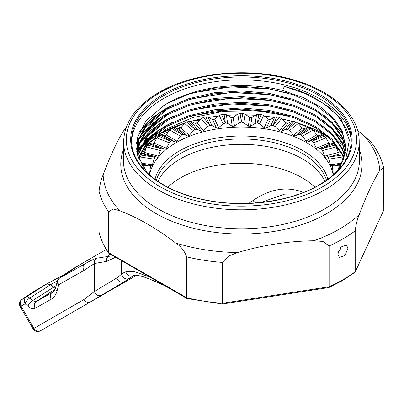 <?xml version="1.0" encoding="UTF-8"?>
<svg xmlns="http://www.w3.org/2000/svg" width="404" height="404" viewBox="0 0 404 404"><rect width="100%" height="100%" fill="white"/><g stroke="black" fill="none" stroke-linecap="round" stroke-linejoin="round"><path stroke-width="0.61" d="M136.673 275.26L81.118 307.333M40.082 330.962A5.303 3.404 -118.7 0 0 40.238 330.886A5.303 3.404 -118.7 0 0 40.279 330.866A5.303 4.333 -120 0 1 33.941 328.396L33.103 328.896L20.2 306.636A5.303 5.303 0 0 1 21.695 299.667L21.695 299.667A5.303 3.373 54.3 0 1 21.866 299.561L25.952 297.228A5.303 4.333 60.3 0 0 25.129 303.808L21.038 306.141L33.941 328.396L83.931 299.536L94.47 291.456L94.47 263.514L83.931 270.458A5.303 4.333 -119.4 0 1 84.643 263.958C89.804 261.014 93.703 259.121 96.339 258.277L112.842 255.717M64.569 274.447L42.233 286.451A281.684 162.63 0 0 1 42.238 286.446L46.854 283.785L25.952 297.228A5.303 3.161 54.4 0 1 28.74 297.4A5.303 3.161 54.4 0 1 29.785 298.061L32.608 300.566L56.181 285.572M158.262 156.156L144.491 152.449L146.642 146.904L147.748 145.076A107.403 62.009 180 0 1 149.076 143.753L150.248 143.299L152.727 144.213L154.03 143.137L156.863 137.845L158.297 136.148A107.403 62.009 180 0 1 159.999 134.976L161.494 134.658L164.615 135.85L166.221 134.926L169.65 129.947L171.372 128.411A107.403 62.009 180 0 1 173.402 127.427L175.169 127.275L178.841 128.81L180.704 128.058L184.618 123.457L186.572 122.104A107.403 62.009 180 0 1 188.87 121.336L190.86 121.377L194.965 123.306L197.026 122.75L201.313 118.559L203.444 117.412A107.403 62.009 180 0 1 205.934 116.892L208.085 117.14L212.504 119.498L214.701 119.16L219.231 115.413L221.468 114.489A107.403 62.009 180 0 1 224.074 114.221L226.326 114.691L230.921 117.508L233.184 117.392L237.815 114.11L240.097 113.413A107.403 62.009 180 0 1 242.743 113.413L245.021 114.11L249.657 117.392L251.919 117.508L256.515 114.691L258.762 114.221A107.403 62.009 180 0 1 261.373 114.489L263.61 115.413L268.14 119.16L270.337 119.498L274.75 117.14L276.907 116.892A107.403 62.009 180 0 1 279.396 117.412L281.522 118.559L285.815 122.75L287.87 123.306L291.981 121.377L293.971 121.336A107.403 62.009 180 0 1 296.263 122.104L298.218 123.457L302.136 128.058L304 128.81L307.666 127.275L309.439 127.427A107.403 62.009 180 0 1 311.469 128.411L313.186 129.947L317.428 135.719L318.221 135.85L321.347 134.658L322.836 134.976A107.403 62.009 180 0 1 324.543 136.148L312.12 141.168A92.289 53.283 180 0 1 312.12 141.168L310.631 140.844L307.474 142.056L306.676 141.93L302.47 136.138L300.743 134.603A92.289 53.283 180 0 0 300.738 134.603L298.975 134.441L295.284 136.002L293.42 135.249L289.527 130.623L287.567 129.275L285.572 129.305L281.452 131.26L279.391 130.704L275.119 126.492L272.988 125.351L270.832 125.588L266.403 127.972L264.206 127.634L259.686 123.866L257.449 122.947L255.192 123.407L250.596 126.25L248.329 126.134L243.703 122.826L241.42 122.134L239.138 122.826L234.507 126.134L232.244 126.25L227.644 123.407L225.397 122.942A92.289 53.283 180 0 0 225.392 122.947L223.149 123.866L218.635 127.634L216.438 127.972L212.009 125.588L209.858 125.346L207.722 126.492L203.449 130.704L201.389 131.26L197.263 129.305L195.278 129.275L193.314 130.623L189.42 135.249L187.557 136.002L183.865 134.441L182.098 134.603L180.366 136.138L176.972 141.127L175.361 142.056L172.21 140.844L170.725 141.168L169.276 142.864L166.478 148.172L165.175 149.243L162.661 148.319L161.494 148.773L160.378 150.601L158.262 156.156L157.302 157.343L155.505 156.636L154.697 157.191A92.289 53.283 180 0 0 154.697 157.196L151.99 166.11L150.955 165.549L150.53 166.165L149.389 175.275M138.759 158.959L140.047 154.929A107.403 62.009 180 0 1 140.956 153.495L154.697 157.191M140.956 153.495L141.733 152.929L155.505 156.636M157.959 181.361A86.365 49.864 180 0 1 180.351 158.923A86.365 49.864 180 0 1 302.49 158.923A86.365 49.864 180 0 1 324.882 181.361M149.596 174.972A92.289 53.283 180 0 1 210.439 130.133A92.289 53.283 180 0 1 306.676 142.647A92.289 53.283 180 0 1 333.239 174.972M142.092 165.741L150.53 166.165L141.521 164.771M150.884 165.534L141.107 164.024L150.955 165.549M147.748 145.076L161.494 148.778A92.289 53.283 180 0 1 161.494 148.773L149.076 143.753M159.999 134.976L170.725 141.168A92.289 53.283 180 0 1 170.725 141.168L158.297 136.148M171.372 128.411L182.093 134.603A92.289 53.283 180 0 1 182.098 134.603L173.402 127.427M186.572 122.104L195.273 129.275A92.289 53.283 180 0 1 195.278 129.275L188.87 121.336M203.444 117.412L209.853 125.351A92.289 53.283 180 0 1 209.858 125.346L205.934 116.892M240.097 113.413L241.415 122.134A92.289 53.283 180 0 1 241.42 122.134L242.743 113.413M258.762 114.221L257.444 122.942A92.289 53.283 180 0 1 257.449 122.947L261.373 114.489M276.907 116.892L272.983 125.346A92.289 53.283 180 0 1 272.988 125.351L279.396 117.412M293.971 121.336L287.562 129.275A92.289 53.283 180 0 1 287.567 129.275L296.263 122.104M167.887 187.209A85.966 49.631 180 0 1 180.633 177.826A85.966 49.631 180 0 1 302.207 177.826A85.966 49.631 180 0 1 314.953 187.209M157.888 281.724A5.303 3.283 114.9 0 0 159.146 283.239C153.262 280.502 148.278 278.447 144.183 277.078C138.718 275.366 135.264 274.826 133.815 275.457L124.447 281.558L90.269 302A5.303 4.333 -120 0 1 83.931 299.536L83.931 270.458L58.752 284.684A5.303 4.333 60.4 0 1 59.519 278.144A5.303 3.444 -127.1 0 0 59.297 278.29L79.674 264.837A228.74 132.063 0 0 1 79.674 264.832L106.252 249.49L79.674 264.837A228.74 132.063 0 0 0 59.519 278.144L84.643 263.958M248.859 203.303L252.965 200.561C269.7 188.941 286.335 186.133 302.874 192.137M57.459 280.866L50.48 284.754L53.267 287.224L55.378 288.365M59.297 278.29A5.303 5.303 0 0 0 57.378 281.134L57.378 281.134A5.303 3.757 -164.9 0 0 58.752 284.684L57.06 290.93C55.979 294.804 54.025 297.556 51.187 299.187A5.303 4.333 -119.6 0 1 51.97 292.632L52.954 291.981M51.187 299.187L35.199 308.277C33.128 309.307 30.709 308.651 27.952 306.313A5.303 2.166 -48.4 0 1 32.608 300.566L36.006 301.707L51.97 292.632A239.345 138.183 180 0 1 53.51 291.491M54.995 289.299L36.006 301.707A5.303 4.333 -119.7 0 0 35.199 308.277M340.744 165.741L332.305 166.165L331.881 165.549L330.831 166.12M341.587 153.571L328.144 157.191A92.289 53.283 180 0 1 328.144 157.196L330.851 166.11M324.543 136.148L325.978 137.845L328.811 143.137L330.113 144.213L332.593 143.299L333.765 143.753A107.403 62.009 180 0 1 335.088 145.076L321.347 148.778L322.463 150.601L324.574 156.156L325.518 157.353M333.765 143.753L321.342 148.773A92.289 53.283 180 0 1 321.347 148.778M322.836 134.976L312.115 141.168L313.56 142.864L316.362 148.172L317.665 149.243L320.18 148.319L321.342 148.773M328.144 157.191L327.336 156.636L325.533 157.343M341.638 164.029L331.881 165.549M341.259 164.781L332.305 166.165L333.451 175.275M124.447 281.558A5.303 5.09 -121.2 0 1 116.847 277.927C119.897 275.664 121.498 274.25 121.649 273.69L125.891 271.766L134.678 271.695L149.854 277.088M324.574 156.156L338.35 152.449L336.194 146.904L335.088 145.076M64.595 274.432L46.854 283.785L50.48 284.754L29.785 298.061A5.303 2.166 -48.4 0 0 25.129 303.808L27.952 306.313M133.911 275.412L133.593 275.589A5.303 5.156 -121.6 0 1 125.891 271.766M115.554 257.282L106.55 261.388A5.303 5.106 -91.6 0 1 108.131 256.454A145.672 84.103 180 0 1 110.019 254.086M129.543 278.275A5.303 5.303 -146.4 0 1 121.649 273.69L121.649 260.802M106.55 261.388L94.47 263.514A5.303 5.111 -106.7 0 1 96.339 258.277M102.071 295.087A5.303 5.09 -121.2 0 1 94.47 291.456L116.847 277.927L116.847 258.03M41.849 330.002A5.303 3.378 -118.7 0 0 41.89 329.982A5.303 3.378 -118.7 0 0 41.925 329.962L40.238 330.886A5.303 5.303 0 0 1 33.103 328.896M20.2 306.636L21.038 306.141A5.303 4.333 60.3 0 1 21.866 299.561A281.684 162.63 0 0 1 42.233 286.451L21.695 299.667M252.965 200.561A10.61 5.075 59.5 0 0 256 202.889M338.057 252.237A6.762 3.904 120 0 0 341.299 246.743M199.657 120.155A85.042 49.096 0 0 0 191.35 121.21M137.405 154.697A101.131 58.388 180 0 1 137.739 154.262M138.102 153.798A101.131 58.388 180 0 1 141.218 150.187M142.693 148.672A101.131 58.388 180 0 1 156.924 137.739M162.024 134.86A101.131 58.388 180 0 1 168.357 131.795M177.401 128.204A101.131 58.388 180 0 1 181.81 126.735M194.935 123.291A101.131 58.388 180 0 1 196.339 122.998A2.389 1.379 180 0 1 196.824 122.932M328.841 287.542L342.627 280.543L355.101 272.18L383.8 210.09L383.684 167.907L379.715 170.523C372.902 181.593 366.095 196.263 359.287 214.529C357.383 218.847 356.02 224.286 355.202 230.841L355.202 271.71A143.647 82.936 0 0 1 342.996 279.73A143.647 82.936 0 0 1 329.103 286.779L329.103 245.905L322.902 241.43L313.852 240.764C288.441 241.097 263.034 245.026 237.628 252.556L228.603 256.01L222.372 262.418L222.372 303.288L329.103 286.779L328.78 287.562L222.326 304.03L187.017 298.541L186.724 297.773L186.724 256.904C184.471 250.808 180.75 246.162 175.558 242.956C156.858 228.563 138.259 217.822 119.756 210.737L113.135 208.979L108.59 211.792L108.59 252.667L186.724 297.773A143.647 82.936 0 0 0 222.372 303.288L222.256 303.697M337.805 254.141L339.35 257.459L344.915 255.565L347.93 248.298L346.511 245.056L341.042 246.996L337.805 254.141M289.178 116.195L257.191 110.772L224.144 111.236L192.92 117.498L166.357 129.038L148.874 142.95L138.84 159.161M131.583 141.829A109.863 63.428 180 0 1 163.736 98.43A109.863 63.428 180 0 1 282.3 84.406A109.863 63.428 180 0 1 351.253 141.829M357.661 130.623L363.08 134.689L371.619 142.829M137.148 153.591L137.037 149.758L137.39 154.621M137.042 150.318L139.234 138.774L145.384 127.644L167.609 108.984L188.814 99.768L214.403 93.859L241.895 92.056L268.438 94.334L293.198 100.445L315.231 110.403L332.053 123.377L342.244 137.895L345.642 150.318M345.688 149.758L342.244 136.774L332.053 122.25L315.231 109.282L293.198 99.318L268.438 93.213L241.895 90.935L214.403 92.738L188.814 98.647L167.609 107.863L145.193 126.78L139.082 138.067L137.037 149.758M137.208 153.161L140.077 142.354L146.399 132.017L167.609 114.67L188.814 105.454L214.403 99.546L241.895 97.743L268.438 100.015L293.198 106.126L315.231 116.089L332.053 129.058L342.244 143.577L345.258 153.161M345.349 152.601L342.244 142.455L332.053 127.937L315.231 114.968L293.198 105.005L268.438 98.894L241.895 96.617L214.403 98.419L188.814 104.333L167.609 113.544L146.197 131.148L139.9 141.642L137.158 152.601M137.673 155.697L147.586 136.274L167.609 120.352L188.814 111.135L214.403 105.227L241.895 103.424L268.438 105.702L293.198 111.807L315.231 121.771L332.053 134.739L342.244 149.263L344.642 156.005M344.784 155.444L342.244 148.142L332.053 133.618L315.231 120.65L293.198 110.686L268.438 104.58L241.895 102.303L214.403 104.106L188.814 110.014L167.609 119.23L147.329 135.456L137.552 155.247M138.461 158.156L148.864 140.516L167.609 126.033L188.814 116.822L214.403 110.913L241.895 109.105L268.438 111.383L293.198 117.493L315.231 127.457L332.053 140.425L342.244 154.944L343.799 158.848M343.986 158.287L342.244 153.823L332.053 139.304L315.231 126.331L293.198 116.372L268.438 110.262L241.895 107.984L214.403 109.787L188.814 115.695L167.609 124.912L148.611 139.668L138.289 157.656M147.314 172.887L137.734 155.904L137.279 137.991L145.985 120.907L163.16 105.984L167.609 103.303L188.814 94.087L214.403 88.178L241.895 86.375L268.438 88.653L293.198 94.758L315.231 104.722L332.053 117.69L342.244 132.214L345.799 147.475M345.804 148.036L339.961 168.226M163.16 105.984A104.383 60.267 180 0 1 167.609 103.247A104.383 60.267 180 0 1 282.694 90.511L284.305 86.421L298.253 90.334L310.949 95.566L331.699 109.009L341.511 119.811L349.364 140.087L345.465 160.6M337.259 171.175L343.658 159.257L345.804 146.915L342.244 131.088L333.921 118.579L320.63 107.04L303.091 97.445L282.694 90.511M187.017 298.541L108.772 253.278C103.995 246.571 100.758 239.597 99.071 232.351L99.041 191.213C99.854 184.678 101.217 179.245 103.126 174.902C109.933 156.636 116.741 141.966 123.548 130.896L126.129 127.614M108.772 253.278L108.59 252.667A143.647 82.936 0 0 1 99.041 232.083M383.8 210.09L355.101 272.18M155.015 179.295A87.274 50.389 180 0 1 213.802 138.602A87.274 50.389 180 0 1 303.131 150.768A87.274 50.389 180 0 1 327.821 179.295M326.498 180.245A86.365 49.864 0 0 0 302.49 153.56A86.365 49.864 0 0 0 215.377 141.279A86.365 49.864 0 0 0 156.338 180.245M90.269 302L41.925 329.962M140.047 154.929L154.697 157.196M342.274 155.01L328.144 157.196M311.469 128.411L300.743 134.603M309.439 127.427L300.738 134.603M224.074 114.221L225.397 122.942M221.468 114.489L225.392 122.947M169.65 129.947L180.366 136.138M166.221 134.926L176.972 141.127M164.615 135.85L175.361 142.056M161.494 134.658L172.21 140.844M184.618 123.457L193.314 130.623M180.704 128.058L189.42 135.249M178.841 128.81L187.557 136.002M175.169 127.275L183.865 134.441M201.313 118.559L207.722 126.492M197.026 122.75L203.449 130.704M194.965 123.306L201.389 131.26M190.86 121.377L197.263 129.305M219.231 115.413L223.149 123.866M214.701 119.16L218.635 127.634M212.504 119.498L216.438 127.972M208.085 117.14L212.009 125.588M237.815 114.11L239.138 122.826M233.184 117.392L234.507 126.134M230.921 117.508L232.244 126.25M226.326 114.691L227.644 123.407M256.515 114.691L255.192 123.407M251.919 117.508L250.596 126.25M249.657 117.392L248.329 126.134M245.021 114.11L243.703 122.826M274.75 117.14L270.832 125.588M270.337 119.498L266.403 127.972M268.14 119.16L264.206 127.634M263.61 115.413L259.686 123.866M291.981 121.377L285.572 129.305M287.87 123.306L281.452 131.26M285.815 122.75L279.391 130.704M281.522 118.559L275.119 126.492M307.666 127.275L298.975 134.441M304 128.81L295.284 136.002M302.136 128.058L293.42 135.249M298.218 123.457L289.527 130.623M321.347 134.658L310.631 140.844M318.221 135.85L307.474 142.056M316.615 134.926L305.868 141.127M313.186 129.947L302.47 136.138M332.593 143.299L320.18 148.319M330.113 144.213L317.665 149.243M328.811 143.137L316.362 148.172M325.978 137.845L313.56 142.864M336.194 146.904L322.463 150.601M341.632 164.039L331.957 165.534M342.127 163.009L330.265 164.842M343.087 156.919L328.896 159.115M334.426 173.912L333.25 173.967M339.542 167.796L332.674 168.14M143.405 167.801L150.162 168.14M148.409 173.912L149.586 173.967M139.304 156.848L153.944 159.115M140.557 162.984L152.576 164.842M146.642 146.904L160.378 150.601M141.769 152.939L155.429 156.616M156.863 137.845L169.276 142.864M154.03 143.137L166.478 148.172M152.727 144.213L165.175 149.243M150.248 143.299L162.661 148.319M159.146 283.239L164.65 285.628M57.06 290.93A5.303 3.757 -164.9 0 1 55.691 287.375L55.691 287.375C54.257 290.809 53.323 292.36 52.894 292.031M158.05 134.628A118.18 68.231 180 0 1 185.047 123.018M190.779 121.341A118.18 68.231 180 0 1 200.985 118.877M208.651 117.433A118.18 68.231 180 0 1 218.433 116.059M227.25 115.251A118.18 68.231 180 0 1 236.815 114.812M246.026 114.812A118.18 68.231 180 0 1 255.591 115.251M264.408 116.059A118.18 68.231 180 0 1 274.19 117.433M281.851 118.877A118.18 68.231 180 0 1 292.062 121.341M297.788 123.018A118.18 68.231 180 0 1 327.836 136.446M137.734 149.712L140.254 146.46A110.822 63.983 0 0 0 137.658 150.116M137.395 150.515A110.822 63.983 0 0 0 137.062 151.051M137.037 151.091A110.822 63.983 0 0 0 136.759 151.545M136.81 151.848A110.519 63.807 180 0 1 137.042 151.46M137.077 151.399A110.519 63.807 180 0 1 137.33 150.985M137.562 150.616A110.519 63.807 180 0 1 140.011 147.066M141.38 145.314A110.519 63.807 180 0 1 151.712 135.168M163.11 94.46A110.747 63.938 180 0 1 319.731 94.46A110.747 63.938 180 0 1 319.731 184.881A110.747 63.938 180 0 1 163.11 184.881A110.747 63.938 180 0 1 163.11 94.46M351.283 140.39A109.863 63.428 0 0 0 283.462 81.79A109.863 63.428 0 0 0 163.736 95.541A109.863 63.428 0 0 0 131.558 140.39C130.931 165.054 158.929 189.42 199.621 198.692C239.587 208.494 289.052 202.747 319.286 184.84C340.249 172.316 350.914 157.499 351.283 140.39M123.437 160.231A117.988 68.119 0 0 0 195.93 223.508A117.988 68.119 0 0 0 324.846 208.823A117.988 68.119 0 0 0 359.403 160.231L359.201 141.395A117.786 68.003 180 0 1 324.705 189.9A117.786 68.003 180 0 1 196.011 204.56A117.786 68.003 180 0 1 123.634 141.395L123.437 160.231M359.287 149.531A120.639 69.65 180 0 1 326.725 213.615A120.639 69.65 180 0 1 183.578 225.488A120.639 69.65 180 0 1 123.548 149.531M322.831 186.673A115.135 66.473 0 0 0 322.831 92.668A115.135 66.473 0 0 0 160.009 92.668A115.135 66.473 0 0 0 160.009 186.673A115.135 66.473 0 0 0 322.831 186.673M313.852 240.764A138.345 79.871 0 0 0 339.244 229.189A138.345 79.871 0 0 0 359.287 214.529M379.715 170.523A138.345 79.871 0 0 0 363.08 134.689M355.202 230.841A143.647 82.936 180 0 1 342.996 238.86A143.647 82.936 180 0 1 329.103 245.905M108.59 211.792A143.647 82.936 180 0 1 99.041 191.213M175.558 242.956A138.345 79.871 0 0 0 237.628 252.556M222.372 262.418A143.647 82.936 180 0 1 186.724 256.904M125.669 128.967A138.345 79.871 0 0 0 123.548 130.896M103.126 174.902A138.345 79.871 0 0 0 119.756 210.737M284.305 86.421L305.5 93.617L323.73 103.575L337.542 115.559L346.188 128.553L348.425 134.598M192.582 92.915L230.891 86.855L269.493 89.011L287.734 93.026M138.38 134.254L157.999 114.135M192.582 98.601L230.891 92.536L269.493 94.693L287.734 98.707M323.609 114.862L343.132 134.3M136.406 143.763L138.582 139.592M139.471 138.148L157.999 119.816M192.582 104.282L230.891 98.217L269.493 100.374L287.734 104.394M323.609 120.543L343.132 139.986M344.082 141.552L345.617 144.4M136.476 149.293L137.082 148.031M137.173 147.844L138.582 145.278M139.471 143.829L157.999 125.498M192.582 109.964L230.891 103.904L269.493 106.06L287.734 110.075M323.609 126.225L343.132 145.667M137.234 153.409L138.582 150.96M139.471 149.51L157.999 131.184M192.582 115.65L230.891 109.585L269.493 111.741L287.734 115.761M139.122 132.31L149.864 119.756L164.721 109.242L173.119 104.964M136.471 142.905L139.097 138.027M140.279 136.214L150.748 124.659L164.721 114.928L173.119 110.645M136.426 148.692L137.133 147.218M137.264 146.955L139.097 143.713M140.279 141.895L150.748 130.346L164.721 120.609L173.119 116.332M137.264 152.636L139.097 149.394M140.279 147.576L150.748 136.027L164.721 126.29L173.119 122.013M57.378 281.134L55.691 287.375M261.034 202.429L284.573 194.127L295.526 194.021L298.016 194.415M157.974 134.684L185.007 123.058M190.814 121.357L200.95 118.912M208.691 117.458L218.387 116.1M227.295 115.276L236.769 114.842M246.071 114.842L255.54 115.276M264.453 116.1L274.144 117.458M281.891 118.912L292.021 121.357M297.834 123.058L327.886 136.491M137.466 150.061L137.047 150.601M137.037 150.616L136.688 151.066M359.201 141.395C359.262 115.68 333.522 91.607 295.592 80.411C251.732 66.685 193.607 71.786 158.681 92.536C136.118 105.848 124.432 122.134 123.634 141.395M383.684 167.907C381.623 159.014 377.604 150.652 371.614 142.829M173.493 121.831L158.025 130.426L140.461 147.177M139.239 149.01L137.304 152.338M173.493 116.15L158.509 124.417L140.461 141.491M139.239 143.324L137.304 146.652M137.153 146.935L136.406 148.45M173.493 110.464L158.317 118.862L140.461 135.81M139.239 137.643L136.507 142.556M173.508 104.772L153.161 116.938L139.324 131.825M157.812 134.779L148.717 140.678M139.415 148.536L137.926 150.051"/></g></svg>
